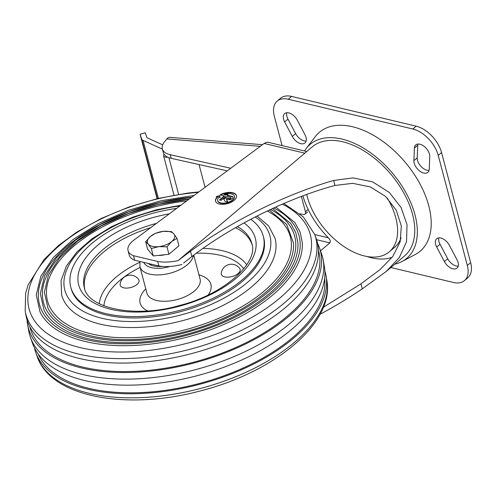 <?xml version="1.0" encoding="UTF-8"?>
<svg xmlns="http://www.w3.org/2000/svg" width="496" height="496" viewBox="0 0 496 496"><rect width="100%" height="100%" fill="white"/><g stroke="black" fill="none" stroke-linecap="round" stroke-linejoin="round"><path stroke-width="0.74" d="M120.125 284.258A9.734 4.923 -14.8 0 0 126.158 288.102A9.734 4.923 -14.8 0 0 136.97 284.493A9.734 4.923 -14.8 0 0 138.595 279.378A10.242 10.242 0 0 0 120.125 284.258M221.247 273.333A9.734 4.923 -14.8 0 0 221.861 275.317A9.734 4.923 -14.8 0 0 233.938 275.931A9.734 4.923 -14.8 0 0 239.717 268.454A10.242 10.242 0 0 0 221.247 273.333M145.762 288.777L144.076 290.761A36.586 18.513 -14.8 0 0 147.616 310.93M208.246 294.909A36.586 18.513 -14.8 0 0 201.364 275.627L198.921 274.728M34.398 347.727A150.251 76.031 -14.8 0 0 35.681 352.21A150.251 76.031 -14.8 0 0 199.448 384.357A150.251 76.031 -14.8 0 0 325.971 275.509A150.251 76.031 -14.8 0 0 324.874 270.983M38.254 354.063A148.515 75.156 -14.8 0 0 199.225 383.507A148.515 75.156 -14.8 0 0 324.644 278.399M27.075 320.019A151.007 76.415 -14.8 0 0 27.627 324.694L28.78 331.136A151.54 76.682 -14.8 0 0 30.386 337.218L32.569 343.393A151.007 76.415 -14.8 0 0 197.16 375.701A151.007 76.415 -14.8 0 0 324.322 266.309L323.163 259.867A151.54 76.682 -14.8 0 0 321.557 253.778L319.381 247.609A151.007 76.415 -14.8 0 0 317.552 243.269M30.386 337.218A151.54 76.682 -14.8 0 0 195.56 369.638A151.54 76.682 -14.8 0 0 323.163 259.867M27.627 324.694A151.007 76.415 -14.8 0 0 193.824 363.06A151.007 76.415 -14.8 0 0 319.381 247.609M29.822 326.69A149.271 75.535 -14.8 0 0 193.601 362.21A149.271 75.535 -14.8 0 0 318.451 250.43M314.799 234.633A149.897 75.851 -14.8 0 1 190.166 349.234A149.897 75.851 -14.8 0 1 25.197 311.147L25.978 315.487A150.251 76.031 -14.8 0 0 191.338 353.667A150.251 76.031 -14.8 0 0 316.268 238.793L314.799 234.633L303.354 216.919L283.799 203.496M194.085 195.461L161.107 200.694L128.631 210.205L98.661 223.405L73.048 239.487L53.37 257.474L40.833 276.303L36.258 294.866L40.033 311.984A136.369 69.006 -14.8 0 0 186.98 337.15A136.369 69.006 -14.8 0 0 302.312 242.687L300.136 232.165L294.872 222.561L275.795 207.024M191.785 197.172A134.236 67.927 -14.8 0 0 41.974 311.023C51.869 329.381 74.536 340.157 109.982 343.35C146.097 345.594 182.782 339.183 220.044 324.105C248.924 311.879 270.742 296.986 285.504 279.44C295.852 266.736 300.737 254.522 300.148 242.811A134.236 67.927 -14.8 0 0 273.73 207.96M191.568 197.334L159.811 202.566L128.619 211.873L99.901 224.682L75.392 240.219L56.594 257.56L44.64 275.683L40.312 293.551L43.977 310.025A132.041 66.817 -14.8 0 0 186.248 334.397A132.041 66.817 -14.8 0 0 297.922 242.935L295.833 232.798L290.792 223.535L272.509 208.525M189.236 199.057A129.909 65.739 -14.8 0 0 45.911 309.064C55.478 326.821 77.413 337.249 111.712 340.343C146.667 342.513 182.175 336.307 218.24 321.718C246.19 309.876 267.307 295.467 281.592 278.485C291.605 266.191 296.329 254.38 295.759 243.052A129.909 65.739 -14.8 0 0 270.469 209.473M189.032 199.212L158.503 204.451L128.607 213.547L101.134 225.965L77.736 240.963L59.811 257.653L48.447 275.069L44.361 292.237L47.914 308.072A127.708 64.623 -14.8 0 0 185.523 331.644A127.708 64.623 -14.8 0 0 293.533 243.176L286.719 224.521L269.254 210.044M186.676 200.961A125.575 63.544 -14.8 0 0 49.848 307.111C59.092 324.266 80.29 334.335 113.448 337.33C147.238 339.431 181.567 333.43 216.43 319.325C243.455 307.88 263.872 293.948 277.673 277.537C287.358 265.651 291.921 254.237 291.369 243.294A125.575 63.544 -14.8 0 0 267.232 210.998M180.972 205.195L156.674 209.727L132.947 217.105L111.023 226.951L92.008 238.781L76.855 252.049L66.328 266.191L61.045 280.693L61.597 294.822A110.41 55.868 -14.8 0 0 182.615 320.633A110.41 55.868 -14.8 0 0 275.088 238.415L268.665 225.953L257.064 215.996M176.675 208.382A99.584 50.394 -14.8 0 0 70.748 287.091L71.108 288.443A99.584 50.394 -14.8 0 0 180.259 311.724A99.584 50.394 -14.8 0 0 263.667 237.565L263.308 236.214A99.584 50.394 -14.8 0 0 250.728 219.269M70.748 287.091A99.584 50.394 -14.8 0 0 179.899 310.372A99.584 50.394 -14.8 0 0 263.308 236.214M150.722 227.645A86.595 43.822 -14.8 0 0 84.704 288.901M252.067 244.677A86.595 43.822 -14.8 0 0 235.501 227.658M193.297 255.446A27.491 13.913 -14.8 0 1 167.505 273.823A27.491 13.913 -14.8 0 1 139.946 266.78L146.909 293.136A27.491 13.913 -14.8 0 0 177.047 299.565A27.491 13.913 -14.8 0 0 200.074 279.093L193.738 255.111M148.366 263.481A19.487 9.858 -14.8 0 0 161.956 266.395M150.877 264.083L151.175 265.199A4.328 2.189 -14.8 0 0 151.168 265.186M151.1 264.914A4.328 2.189 -14.8 0 0 150.505 264.25A16.821 8.513 -14.8 0 0 150.505 264.566M150.238 263.934A16.821 8.513 -14.8 0 0 150.778 265.031M316.578 239.698L329.865 242.873L320.509 250.809M329.865 242.873C330.696 241.23 330.206 239.543 328.389 237.813A66.03 39.06 49.7 0 1 302.913 195.833M183.57 263.066L191.89 256.519C231.458 226.052 287.742 198.102 334.955 185.479L352.619 183.328L370.369 186.936L385.659 196.509L396.329 210.329L401.332 226.033L400.185 241.794L392.789 256.444L380.24 269.433L360.945 283.848L362.266 288.858L386.173 271.504L399.317 257.554L406.534 241.763L407.03 224.713L401.134 207.626L389.341 192.467L372.583 181.858L353.034 177.89L333.634 180.476C286.142 194.072 231.223 221.222 190.495 251.236L191.89 256.519M323.386 307.241L360.945 283.848M366.879 256.482A66.03 39.06 -130.3 0 0 371.392 257.765A66.03 39.06 -130.3 0 0 392.119 257.325M320.075 314.278C334.955 306.305 349.023 297.829 362.266 288.858M386.173 271.504L404.643 255.837A71.443 42.259 -130.3 0 0 390.674 174.022A71.443 42.259 -130.3 0 0 312.244 146.859L178.126 260.586L190.495 251.236M306.726 194.438A58.454 34.577 -130.3 0 0 364.399 255.961A58.454 34.577 -130.3 0 0 389.323 251.801L394.649 247.287A58.454 34.577 -130.3 0 0 401.078 237.838M306.77 151.503L268.28 142.309A8.661 5.437 -76.6 0 0 266.47 142.352L264.151 143.456L133.815 240.194A21.65 10.955 -14.8 0 0 128.055 250.61A21.65 10.955 -14.8 0 0 133.492 255.7L157.685 261.479A33.771 17.087 -14.8 0 0 178.126 260.586M230.962 198.065A1.085 0.546 -14.8 0 1 230.435 198.729A1.085 0.546 -14.8 0 1 229.251 198.902L229.158 198.543L225.221 197.6L223.622 198.958L225.041 201.32L227.9 202.002L226.281 199.305L227.825 199.671A3.249 1.643 -14.8 0 0 231.372 199.15A3.249 1.643 -14.8 0 0 232.959 197.148A3.249 1.643 -14.8 0 0 231.818 196.286L227.23 195.188L228.03 194.513L226.387 194.122L225.587 194.798L223.95 194.407A8.661 4.383 -14.8 0 1 234.372 196.156A8.661 4.383 -14.8 0 1 227.118 202.604A8.661 4.383 -14.8 0 1 217.626 200.582A8.661 4.383 -14.8 0 1 218.953 197.253L220.119 197.513L219.691 195.703L216.132 196.621L217.291 196.881A10.825 5.475 -14.8 0 0 215.537 201.134A10.825 5.475 -14.8 0 0 227.397 203.664A10.825 5.475 -14.8 0 0 236.468 195.604A10.825 5.475 -14.8 0 0 219.995 194.909L224.26 195.926L219.468 199.987L221.104 200.384L225.897 196.317L230.485 197.414A1.085 0.546 -14.8 0 1 230.869 197.699L230.962 198.065A1.085 0.546 -14.8 0 0 230.851 197.898M229.158 198.543A1.085 0.546 -14.8 0 0 230.336 198.369A1.085 0.546 -14.8 0 0 230.869 197.699M157.685 261.479L158.875 265.992L134.683 260.214L133.492 255.7M128.055 250.61L129.245 255.124A21.65 10.955 -14.8 0 0 134.683 260.214M158.875 265.992A33.771 17.087 -14.8 0 0 181.908 264.473M394.816 264.176A74.691 44.181 -130.3 0 0 401.983 261.535A74.691 44.181 -130.3 0 0 392.144 172.775A74.691 44.181 -130.3 0 0 306.187 148.558A74.691 44.181 -130.3 0 0 304.544 150.97M401.983 261.535L415.189 254.553A77.934 46.103 -130.3 0 0 404.922 161.938A77.934 46.103 -130.3 0 0 315.233 136.667L306.187 148.558M219.778 196.069L216.932 196.8M217.291 196.881L217.384 197.241A10.825 5.475 -14.8 0 0 215.586 201.314M236.505 195.784A10.825 5.475 -14.8 0 0 220.528 195.033M224.26 195.926L224.353 196.286L219.871 200.086M229.251 198.902L225.314 197.966L223.801 199.249M227.757 201.971L226.281 199.305M232.99 197.334A3.249 1.643 -14.8 0 0 231.911 196.645L227.323 195.548L227.23 195.188M227.714 194.773L226.486 194.482L225.686 195.157L223.95 194.407M217.682 200.756A8.661 4.383 -14.8 0 0 217.725 200.942A8.661 4.383 -14.8 0 0 227.218 202.963A8.661 4.383 -14.8 0 0 234.465 196.515A8.661 4.383 -14.8 0 0 234.41 196.342M225.686 195.157L225.587 194.798M226.486 194.482L226.387 194.122M225.314 197.966L225.221 197.6M292.311 136.443L284.636 121.929A9.74 5.76 49.7 0 1 284.654 113.603A9.74 5.76 49.7 0 1 297.271 120.131L304.947 134.652A9.74 5.76 49.7 0 1 304.928 142.978A9.74 5.76 49.7 0 1 292.311 136.443L295.635 133.622L287.965 119.108A9.74 5.76 49.7 0 1 286.787 112.741M429.753 156.593L429.238 169.155A9.74 5.76 49.7 0 1 427.862 172.348A9.74 5.76 49.7 0 1 419.114 170.581A9.74 5.76 49.7 0 1 413.881 160.673L414.402 148.112A9.74 5.76 49.7 0 1 415.778 144.925A9.74 5.76 49.7 0 1 424.526 146.686A9.74 5.76 49.7 0 1 429.753 156.593M444.379 261.566L436.703 247.051A9.74 5.76 49.7 0 1 436.722 238.719A9.74 5.76 49.7 0 1 449.339 245.253L457.014 259.774A9.74 5.76 49.7 0 1 456.996 268.1A9.74 5.76 49.7 0 1 444.379 261.566L447.708 258.745L440.033 244.224A9.74 5.76 49.7 0 1 438.855 237.863M282.088 145.607L274.325 116.213A25.978 15.37 49.7 0 1 277.19 101.097A25.978 15.37 49.7 0 1 288.269 99.25L412.839 129.003A25.978 15.37 49.7 0 1 438.235 155.366L467.325 265.49A25.978 15.37 49.7 0 1 464.461 280.606A25.978 15.37 49.7 0 1 453.381 282.453L390.867 267.518M306.125 141.013A9.74 5.76 49.7 0 1 295.635 133.622M429.052 170.382A9.74 5.76 49.7 0 1 421.085 166.482A9.74 5.76 49.7 0 1 417.21 157.852L417.731 145.291A9.74 5.76 49.7 0 1 417.911 144.069M458.192 266.135A9.74 5.76 49.7 0 1 447.708 258.745M277.19 101.097L280.519 98.276A25.978 15.37 49.7 0 1 291.598 96.422L416.169 126.182A25.978 15.37 49.7 0 1 441.558 152.545L470.654 262.669A25.978 15.37 49.7 0 1 467.79 277.779L464.461 280.606M389.323 251.801A58.454 34.577 -130.3 0 0 387.37 198.14M171.312 231.57L173.867 233.914L176.973 238.353L178.938 245.787L168.944 254.262L153.295 255.955L147.634 249.172L145.669 241.738L150.387 236.449A14.074 7.118 165.2 0 1 163.209 231.372L171.312 231.57M176.973 238.353L171.697 241.54L166.978 246.828L158.875 246.624A14.074 7.118 165.2 0 1 148.223 244.075A14.074 7.118 165.2 0 1 150.387 236.449L155.663 233.263L163.209 231.372A14.074 7.118 165.2 0 1 173.867 233.914A14.074 7.118 165.2 0 1 171.697 241.54A14.074 7.118 165.2 0 1 158.875 246.624L151.33 248.515L148.223 244.075L145.669 241.738M164.97 254.69A12.412 6.281 165.2 0 1 158.491 255.39M151.33 248.515L153.295 255.955M166.978 246.828L168.944 254.262M199.051 164.56L205.065 187.314M299.869 213.72L303.081 214.489A4.328 2.561 49.7 0 0 304.928 214.185A4.328 2.561 49.7 0 0 305.424 211.736L308.084 209.479M301.376 196.416L305.424 211.736M227.23 170.86L171.194 158.329A21.65 10.955 -14.8 0 1 163.289 152.501L162.335 148.893A21.65 10.955 165.2 0 1 164.461 141.881L166.842 138.948A9.74 4.786 94.5 0 1 169.756 137.355L262.508 144.677M162.335 148.893A21.65 10.955 165.2 0 0 170.24 154.715L230.745 168.249M162.676 144.844L146.952 137.745L145.278 132.773L140.07 134.242L141.695 139.078A6.498 3.286 -14.8 0 0 143.059 140.399L162.397 149.129M164.064 154.219L163.81 154.671A4.762 2.412 -14.8 0 0 163.606 155.831A4.762 2.412 -14.8 0 0 167.716 157.164M140.07 134.242L157.102 198.698M243.722 268.875A73.458 37.175 -14.8 0 0 220.67 255.39A73.458 37.175 -14.8 0 0 196.28 253.208M140.108 267.394A73.458 37.175 -14.8 0 0 103.912 305.815M326.746 279.856C335.383 322.332 274.759 372.26 199.838 391.053C126.133 410.775 50.499 397.054 37.144 356.37A149.897 75.851 -14.8 0 0 200.527 388.442A149.897 75.851 -14.8 0 0 326.746 279.856L325.971 275.509M198.282 192.343A145.433 73.594 -14.8 0 0 28.322 305.294A145.433 73.594 -14.8 0 0 220.763 332.301A145.433 73.594 -14.8 0 0 282.317 204.135M179.943 205.958A106.076 53.68 -14.8 0 0 64.48 288.622A106.076 53.68 -14.8 0 0 201.01 308.562A106.076 53.68 -14.8 0 0 255.204 216.944M169.341 213.826A91.357 46.227 -14.8 0 0 79.038 286.142A91.357 46.227 -14.8 0 0 197.061 300.477A91.357 46.227 -14.8 0 0 243.982 222.896M156.494 223.361A86.595 43.822 -14.8 0 0 84.357 287.742C87.215 307.582 134.025 318.922 180.005 305.356C225.537 293.911 258.881 261.764 251.801 243.505A86.595 43.822 -14.8 0 0 237.398 226.567M246.741 264.777A77.574 39.258 -14.8 0 0 222.543 250.747A77.574 39.258 -14.8 0 0 202.926 248.403M139.723 262.328A77.574 39.258 -14.8 0 0 99.262 303.744M143.778 262.384A22.729 11.501 -14.8 0 0 169.973 266.464M314.774 234.565L328.389 237.813M333.634 180.476L334.955 185.479M264.151 143.456L304.811 153.171M231.911 196.645L231.818 196.286M284.636 121.929L287.965 119.108M414.402 148.112L417.731 145.291M413.881 160.673L417.21 157.852M436.703 247.051L440.033 244.224M467.325 265.49L470.654 262.669M438.235 155.366L441.558 152.545M412.839 129.003L416.169 126.182M288.269 99.25L291.598 96.422M170.24 154.715L171.194 158.329M260.295 146.32L166.842 138.948M168.9 157.66L178.603 194.389M143.059 140.399L158.379 198.394M141.695 139.078L157.43 198.623M37.144 356.37L35.681 352.21M25.197 311.147L25.631 293.229L28.136 284.84L43.977 259.6L58.602 245.415L76.613 232.202L101.289 218.438L128.848 207.03L158.15 198.45L187.959 193.049L198.877 191.902M139.946 266.78L139.891 261.46M217.626 200.582L217.725 200.942M234.372 196.156L234.465 196.515M307.588 211.922L304.928 214.185M173.997 195.164L163.606 155.831"/></g></svg>
